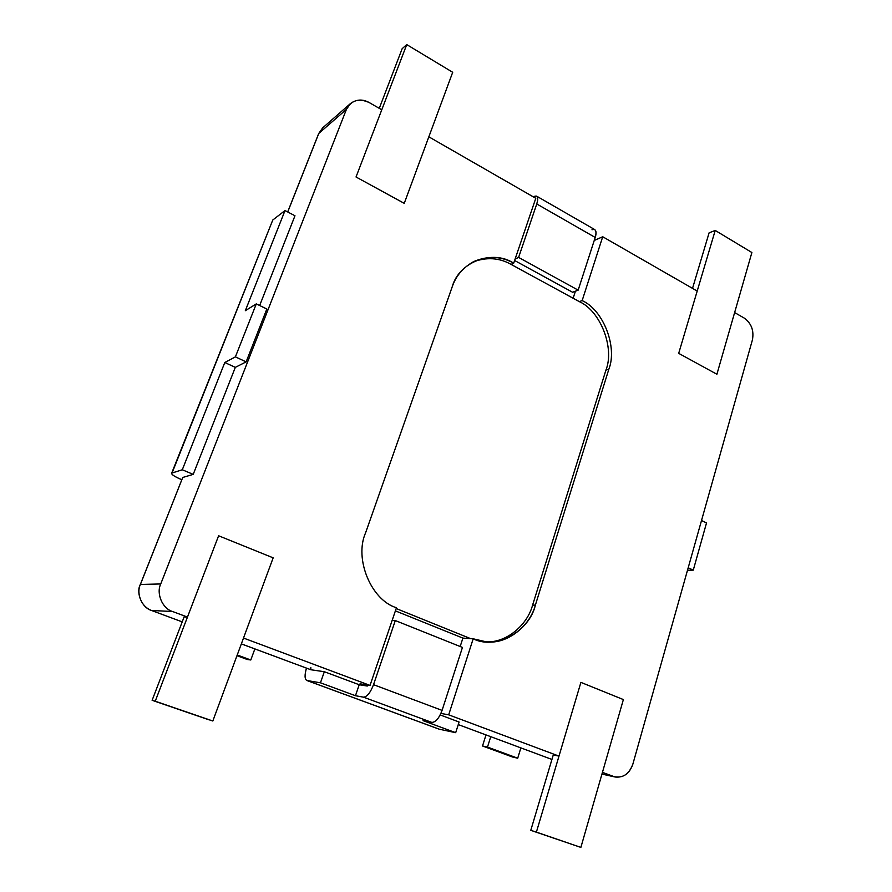 <?xml version="1.0" encoding="UTF-8"?>
<svg xmlns="http://www.w3.org/2000/svg" width="892" height="892" viewBox="0 0 892 892"><rect width="100%" height="100%" fill="white"/><g stroke="black" fill="none" stroke-linecap="round" stroke-linejoin="round"><path stroke-width="1.34" d="M602.713 236.748L582.153 300.593C603.393 310.048 617.677 347.088 608.823 369.288L535.367 605.133C529.369 631.413 495.751 650.279 473.184 638.795L448.687 714.838L558.983 756.115L580.904 682.38L623.374 699.573L602.446 772.383L613.518 776.531C622.504 778.593 628.949 774.468 632.852 764.154L752.413 339.908C754.13 330.586 751.387 323.294 744.184 318.054L734.629 312.568L716.9 374.25L678.689 353.355L697.198 291.06L602.713 236.748L697.198 291.06L678.689 353.355L716.9 374.25L734.629 312.568L744.184 318.054C751.387 323.294 754.13 330.586 752.413 339.908L632.852 764.154C629.562 773.542 623.675 777.835 615.19 777.021L602.446 772.383L623.374 699.573L580.904 682.38L558.983 756.115L448.687 714.838L440.927 713.41L448.687 714.838L473.184 638.795L470.586 638.616L396.193 608.534L470.586 638.616L462.903 638.103L473.184 638.795L486.575 641.906C507.927 644.336 530.104 625.537 535.367 605.133L608.823 369.288C617.677 347.088 603.393 310.048 582.153 300.593L602.713 236.748L594.239 240.472L602.713 236.748M365.597 532.792L452.199 286.856C458.901 261.69 492.774 249.281 513.703 263.173L535.78 198.28L428.84 136.822L404.243 203.343L356.031 176.995L381.776 109.783L369.288 102.602C358.985 97.93 351.37 100.183 346.43 109.348L160.738 583.948C156.011 593.604 162.522 608.712 172.557 611.499L187.465 617.074L218.607 535.769L273.164 557.846L243.505 638.048L370.035 685.402L396.461 607.742C371.206 600.227 353.99 558.76 365.597 532.792C353.99 558.76 371.206 600.227 396.461 607.742L370.035 685.402L243.505 638.048L273.164 557.846L218.607 535.769L187.465 617.074L172.557 611.499L151.629 610.496L182.213 621.88L151.629 610.496L172.557 611.499C162.522 608.712 156.011 593.604 160.738 583.948L346.43 109.348L350.456 103.561C356.399 99.257 362.676 98.934 369.288 102.602L381.776 109.783L356.031 176.995L404.243 203.343L428.84 136.822L535.78 198.28L513.703 263.173L511.071 264.378L579.343 301.63L582.153 300.593L579.343 301.63C600.539 311.04 614.778 347.947 605.947 370.08L608.823 369.288L605.947 370.08L532.602 605.088L535.367 605.133L532.602 605.088C527.428 624.924 506.243 643.455 485.248 641.794C506.243 643.455 527.428 624.924 532.602 605.088L605.947 370.08C614.778 347.947 600.539 311.04 579.343 301.63L511.071 264.378L513.703 263.173C501.326 256.216 488.136 255.614 474.154 261.378C463.305 267.221 455.99 275.717 452.199 286.856L365.597 532.792M365.006 685.669L360.033 683.818L370.035 685.402L360.033 683.818L365.006 685.669M184.131 616.874L187.465 617.074L184.131 616.874L152.119 700.298L155.241 701.223L218.607 535.769L273.164 557.846L212.831 721.004L152.119 700.298L184.131 616.874M241.353 643.879L310.862 669.747L241.353 643.879M458.265 724.594L551.936 759.449M601.988 773.966L613.518 776.531L601.988 773.966M553.285 754.911L558.983 756.115L553.285 754.911L530.785 830.329L536.393 832.124L580.904 682.38L623.374 699.573L580.87 847.4L530.785 830.329L553.285 754.911M318.645 133.8L322.659 127.879L318.79 133.421L346.43 109.348L318.79 133.421L287.726 211.984L318.79 133.421L322.659 127.879L350.456 103.561M151.551 610.474L151.629 610.496C142.073 607.865 135.896 593.581 140.412 584.461L182.726 477.476L140.412 584.461L160.738 583.948L140.412 584.461C135.896 593.581 142.073 607.865 151.629 610.496L151.584 610.485M182.213 621.88L151.595 610.496C139.464 606.036 136.532 590.504 140.345 584.483L140.379 584.539M395.401 610.875L462.903 638.103L460.172 646.51L462.903 638.103L395.401 610.875M575.429 291.193L573.132 298.24L575.429 291.193M472.894 262.014C486.497 256.918 499.219 257.699 511.071 264.378C499.219 257.699 486.497 256.918 472.894 262.014M512.588 757.029L482.527 745.98L485.995 734.919L482.527 745.98L487.5 747.083L517.717 758.2L520.872 747.886L517.717 758.2L512.588 757.029L517.717 758.2L487.5 747.083L490.745 736.681L487.5 747.083L482.527 745.98L512.588 757.029M247.24 659.478L236.971 655.709L247.24 659.478L250.797 659.991L254.856 648.919L250.797 659.991L247.24 659.478M181.778 479.706L181.154 479.439L181.778 479.706M237.239 655.007L250.797 659.991L237.239 655.007M706.52 522.935L693.274 570.133L687.498 570.278L693.274 570.133L706.52 522.935L701.525 520.504L706.52 522.935M688.2 567.769L693.274 570.133L688.2 567.769M272.027 221.896L272.774 220.023L285.005 210.557L245.322 310.706L256.294 303.882L266.842 309.011L246.136 361.873L266.842 309.011L256.294 303.882L245.322 310.706L285.005 210.557L272.774 220.023L172.056 473.005L182.291 469.772L224.795 362.509L235.399 356.867L256.294 303.882L235.399 356.867L246.136 361.873L235.321 367.37L193.218 474.377L182.726 477.476L193.218 474.377L182.291 469.772L172.056 473.005C170.729 474.042 173.762 476.194 181.154 479.439C174.899 476.752 171.71 474.711 171.599 473.329L272.774 220.023L171.599 473.329M294.973 215.764L259.661 305.521L294.973 215.764L285.005 210.557L294.973 215.764M182.659 477.633L140.345 584.483M459.101 722.007L455.689 732.678L439.277 729.221L455.689 732.678L423.053 720.647L431.817 722.409L363.479 697.165L355.462 695.715L320.451 682.804L307.049 680.529L439.611 729.31L307.049 680.529L320.451 682.804L324.331 671.721L359.22 684.744L367.27 686.037L368.374 685.145L367.27 686.037L359.22 684.744L324.331 671.721L310.862 669.747L324.331 671.721L320.451 682.804L355.462 695.715L359.22 684.744L355.462 695.715L363.479 697.165L431.817 722.409C435.675 722.275 439.098 718.272 442.075 710.378L462.457 647.425L395.301 620.553L373.525 684.677L442.075 710.378L373.525 684.677C370.403 692.727 367.047 696.886 363.479 697.165C367.047 696.886 370.403 692.727 373.525 684.677L395.301 620.553L462.457 647.425L442.075 710.378C439.098 718.272 435.675 722.275 431.817 722.409L423.053 720.647L455.689 732.678L459.101 722.007L440.191 714.949L459.101 722.007M392.157 620.408L395.301 620.553L392.157 620.408M591.987 229.757C595.789 228.608 596.871 231.173 595.22 237.45L578.161 290.145L572.619 292.275L514.606 260.497L572.619 292.275L578.161 290.145L518.609 257.409L536.761 203.967C538.567 197.623 537.675 195.125 534.096 196.474L536.56 196.106C538.066 197.232 538.132 199.853 536.761 203.967L518.609 257.409L578.161 290.145L595.22 237.45L536.761 203.967L595.22 237.45C596.503 233.392 596.302 230.76 594.629 229.534L536.783 196.24M518.609 257.409L515.108 259.026L518.609 257.409M241.342 643.89L310.806 669.736L310.829 667.484M306.48 668.119C304.451 675.344 304.64 679.492 307.049 680.529L306.77 680.462C304.618 679.068 304.529 674.954 306.48 668.119M224.795 362.509L235.321 367.37L246.136 361.873L235.399 356.867L224.795 362.509L182.291 469.772L193.218 474.377L235.321 367.37L224.795 362.509M452.701 72.285L404.243 203.343L356.031 176.995L406.741 44.6L402.169 48.67L379.278 108.333L402.169 48.67L406.741 44.6L356.031 176.995L404.243 203.343L452.701 72.285L406.741 44.6L452.701 72.285M678.689 353.355L715.217 230.437L709.095 232.845L692.527 288.361L709.095 232.845L715.217 230.437L678.689 353.355L716.9 374.25L678.689 353.355M751.889 252.525L716.9 374.25L751.889 252.525L715.217 230.437L751.889 252.525M580.904 682.38L536.393 832.124L580.87 847.4L623.374 699.573L580.904 682.38M536.393 832.124L580.87 847.4L536.393 832.124M218.607 535.769L155.241 701.223L212.831 721.004L273.164 557.846L218.607 535.769M209.285 719.933L152.119 700.298L209.285 719.933M601.955 774.078L615.19 777.021M318.678 133.577L287.681 211.95M439.277 729.221L306.77 680.462"/></g></svg>
